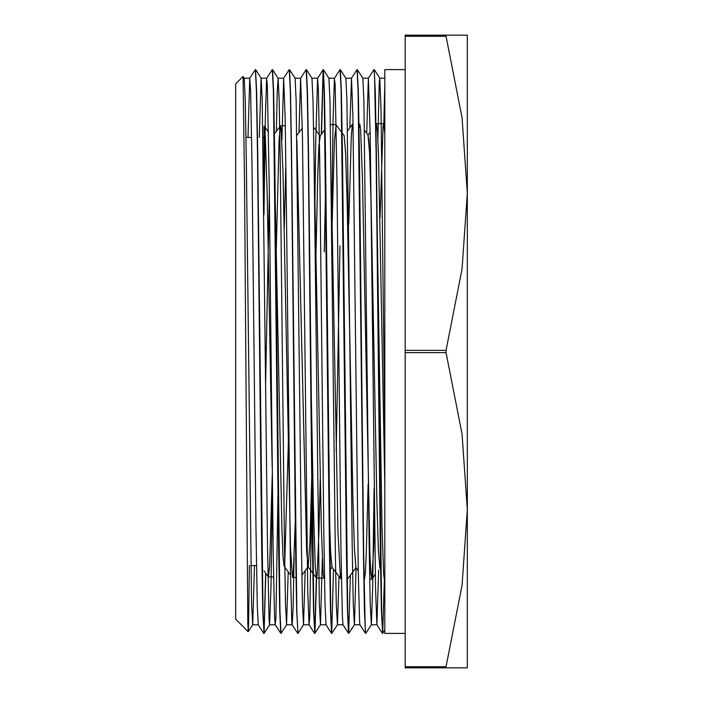<?xml version="1.0" encoding="UTF-8"?>
<svg xmlns="http://www.w3.org/2000/svg" width="703" height="703" viewBox="0 0 703 703"><rect width="100%" height="100%" fill="white"/><g stroke="black" fill="none" stroke-linecap="round" stroke-linejoin="round"><path stroke-width="1.05" d="M262.922 137.401L263.941 137.401L263.941 214.846L263.941 126.206L265.286 135.969L267.158 192.464L272.175 466.827M248.203 631.654L235.69 619.141L235.69 83.859L243.08 76.486L244.582 185.284L247.816 623.113L248.212 631.645L248.625 623.315L249.372 565.599M384.831 415.429L384.163 450.298M380.595 569.026L379.892 568.094L378.407 549.966L376.922 502.083L370.982 197.684L369.497 151.356L368.759 139.212L367.915 135.125L370.173 132.111M358.249 570.739L355.946 567.664L354.461 549.693L352.985 502.206L347.062 199.274L345.577 152.604L344.101 135.547M338.53 325.287L336.236 451.133M341.342 573.077L340.498 578.49L331.983 567.18L330.595 551.003L329.197 508.48M320.102 135.96L318.872 147.094L317.73 176.286L315.454 277.413M312.87 573.165L308.037 566.715L306.64 550.677L296.859 140.169M288.731 430.104L284.706 564.245M284.082 566.284L282.984 555.88L281.877 528.524L275.26 202.42M269.346 194.23L265.655 382.467M353.143 127.366L352.423 124.308L351.298 135.477L348.776 224.055M340.41 578.428L338.002 531.696L331.394 186.884M325.665 184.335L324.232 251.867M320.208 479.156L319.013 530.589L317.115 575.028L316.412 577.892L315.216 565.361L313.318 503.954L310.867 373.75M295.234 521.696L293.406 570.933L292.492 577.444L295.989 577.506M292.404 577.391L290.524 548.252L282.931 170.398L281.033 128.095L280.4 125.907L279.135 139.871L276.279 249.539M272.263 475.149L269.636 566.75L268.484 576.882L267.922 574.5M384.831 484.358L378.557 157.129L377.511 132.252L376.465 123.772M368.1 484.393L366.298 553.955L365.402 572.62L364.497 579.026M364.409 578.964L364.005 577.101M384.831 414.181L384.154 449.7M379.954 568.173L378.469 551.837L376.984 505.51L371.043 201.216L369.558 153.324L368.012 135.055M355.929 567.637L354.453 549.878L352.976 502.812L347.08 200.768L345.604 153.526L344.127 135.591L342.159 132.955M339.988 245.901L336.227 450.553M332.044 567.259L330.63 552.347L329.215 510.018M320.173 136.057L318.925 145.82L317.765 174.59L315.445 276.639M311.693 478.374L309.944 542.224L308.195 566.715L306.693 552.259L296.868 140.459M288.731 429.348L284.706 564.114M284.065 566.258L282.966 556.082L281.868 528.972L275.277 204.09M269.337 193.624L265.646 381.659M255.558 69.606L256.665 92.365L257.72 153.755L262.992 611.918L264.091 633.359L265.839 573.42M276.349 131.312L277.21 91.803L278.107 78.261L272.571 69.659L273.616 92.357L274.662 153.711L279.943 611.935L280.998 633.412L286.578 624.782L288.239 571.838M303.529 624.747L302.431 604.193L301.376 545.458L296.104 100.362L295.049 78.253L289.513 69.659L290.559 92.216L291.613 153.579L296.886 611.953L297.949 633.385L303.529 624.747L305.207 570.704M306.385 69.606L307.51 92.216L308.555 153.606L313.837 611.918L314.935 633.341L316.614 577.848M321.508 134.027L323.257 69.869M323.354 69.606L324.461 92.383L325.507 153.764L330.779 611.918L331.842 633.394L337.414 624.765L339.004 576.548M354.365 624.782L353.266 604.202L352.221 545.493L346.948 100.485L345.894 78.261L340.357 69.667L341.403 92.33L342.458 153.685L347.73 611.944L348.785 633.412L354.365 624.782L356.096 567.866M371.316 624.747L370.217 604.193L369.163 545.458L363.89 100.336L362.836 78.244L357.3 69.65L358.345 92.198L359.4 153.57L363.618 550.836L365.209 627.972L365.736 633.377L371.316 624.747L372.704 587.058L374.093 488.146M374.172 69.606L375.297 92.242L376.351 153.632L381.624 611.918L382.722 633.341L384.383 579.448M243.08 76.486L244.205 78.226L245.259 100.327L246.314 160.363L251.586 604.167L252.685 624.739L254.451 565.599M259.302 137.401L261.112 78.191M255.62 69.632L261.156 78.226L262.21 100.52L267.483 545.519L269.064 619.607L269.627 624.765L271.015 587.181L272.413 488.137M278.107 78.261L279.161 100.511L280.216 160.574L284.425 545.502L285.48 604.202L286.578 624.782M321.28 134.343L323.099 69.659L324.197 91.065L329.479 549.438L330.524 610.819L331.579 633.359L326.043 624.765L325.041 604.914L323.714 526.371L319.733 158.614L318.397 89.975L317.607 78.209L311.956 78.191L313.046 100.353L314.1 160.389L319.373 604.167L320.471 624.739L322.343 559.105M323.406 69.632L328.951 78.235L329.997 100.547L335.269 545.519L336.324 604.185L337.414 624.765M377.898 139.616L379.286 82.198L379.787 78.218L381.044 109.378L384.831 435.957M405.165 69.606L384.831 69.606L384.831 633.394L405.165 633.394M378.662 569.984L376.922 624.818L375.534 589.255L370.217 134.827L368.407 78.253L373.987 69.623L374.514 75.001L376.105 152.164L380.314 549.307L381.369 610.696L382.687 633.394M263.792 633.359L258.247 624.756L257.289 606.091L255.954 528.805L251.973 160.882L250.646 90.915L249.776 78.253L255.356 69.623L256.41 91.056L257.474 152.156L261.692 549.438L262.737 610.81L264.056 633.394M263.941 633.157L265.62 573.121M266.718 78.226L272.298 69.597L273.362 91.056L278.634 549.351L279.68 610.696L280.734 633.333L275.198 624.739L274.557 616.18L273.23 552.47L269.24 185.75L267.342 84.422L266.586 78.78L265.259 119.712L263.941 214.846M297.677 633.35L292.14 624.756L291.833 622.445L290.497 573.235L286.516 213.009L285.19 118.042L283.669 78.226L289.249 69.597L290.304 91.082L291.367 152.191L295.576 549.236L296.631 610.608L297.949 633.394M311.877 495.272L309.777 616.909L309.092 624.782L307.773 590.801L302.457 136.777L300.62 78.253L306.192 69.623L307.255 91.082L308.309 152.164L312.527 549.324L313.582 610.722L314.891 633.394M314.786 633.139L316.394 577.866M331.728 633.157L333.477 569.166M334.505 78.226L340.085 69.597L341.148 91.047L346.421 549.359L347.475 610.714L348.521 633.333L342.985 624.739L342.317 615.362L340.99 550.3L337.001 183.228L335.111 84.088L334.347 79.008L333.011 121.417L331.834 205.733M348.67 633.139L350.322 575.362M351.465 78.218L357.036 69.588L358.099 91.074L363.372 549.245L364.418 610.617L365.463 633.35L359.927 624.756L359.584 622.006L358.258 571.363L352.941 116.408L351.465 78.218L349.848 127.744M384.831 579.448L384.33 579.457L383.645 574.615L382.019 526.09L377.186 224.239M263.941 137.401L264.161 126.206M284.284 228.22L285.875 161.787M314.1 160.012L321.359 528.937L323.222 574.474L323.907 578.121L324.443 575.906M332.185 222.376L334.435 140.249L336.157 125.301M351.957 456.537L351.966 455.966M359.031 128.201L359.848 124.15L360.604 129.651L362.476 179.537L369.945 555.265L370.824 573.086L371.817 579.114L373.688 549.105L374.488 521.011M380.068 217.833L383.03 126.619L383.741 123.623L384.831 134.247M384.831 84.175L383.812 123.719M368.407 78.253L366.702 133.306M317.607 78.226L315.744 140.776L314.777 214.854M300.62 78.253L298.924 132.691M294.126 557.101L293.16 607.225L292.184 624.791L286.534 624.791M283.669 78.226L281.859 140.213M277.984 495.246L275.884 616.953L275.198 624.739M249.776 78.253L248.01 137.401M405.165 666.743L405.165 352.607L446.062 352.607L462.091 433.979L467.31 509.675L462.091 585.371L446.062 666.743L405.165 666.743L405.165 667.85L467.31 667.85L467.31 193.325L462.091 269.021L446.062 350.393L405.165 350.393L405.165 36.257L446.062 36.257L462.091 117.629L467.31 193.325L467.31 35.15L405.165 35.15L405.165 36.257M446.062 350.393L446.062 352.607M446.062 35.15L446.062 36.257M405.165 350.393L405.165 352.607M446.062 666.743L446.062 667.85M250.83 565.599L256.481 565.599M245.98 137.401L251.621 137.401M347.554 130.811L352.423 124.308M320.014 136.022L324.935 129.457M313.099 573.472L316.412 577.892M296.789 135.538L302.316 128.166M284.75 567.18L290.532 574.887M274.381 133.939L280.4 125.899M263.941 570.88L268.397 576.82M248.238 631.637L252.685 624.739M264.091 633.359L269.627 624.765M306.455 69.623L311.991 78.218M314.935 633.341L320.471 624.739M374.251 69.615L379.787 78.218M382.722 633.341L384.822 630.073M376.465 123.746L383.653 123.552M264.24 126.268L268.484 131.927M301.833 575.203L308.195 566.715M313.6 127.252L320.173 136.022M323.986 578.059L324.47 577.427M329.997 570.045L332.062 567.286M335.946 124.668L341.93 132.647M347.888 578.604L356.017 567.76M364.488 130.354L368.073 135.134M371.79 579.149L375.261 574.527M383.741 123.623L384.831 125.072M376.878 624.782L382.414 633.385M317.563 78.261L323.099 69.659M309.092 624.782L314.628 633.385M252.641 624.791L258.273 624.791M269.592 624.791L275.233 624.791M303.485 624.791L309.135 624.791M320.427 624.791L326.06 624.791M337.378 624.791L343.02 624.791M354.321 624.791L359.954 624.791M371.272 624.791L376.922 624.791M244.196 78.209L249.82 78.209M261.147 78.209L266.762 78.209M278.063 78.209L283.713 78.209M295.023 78.209L300.656 78.209M328.934 78.209L334.549 78.209M345.858 78.209L351.5 78.209M362.81 78.209L368.451 78.209M379.743 78.209L384.831 78.209M268.484 576.899L273.616 577.014M316.499 577.963L323.907 578.13M340.498 578.499L341.43 578.516M369.69 579.14L371.711 579.184M384.33 579.465L384.831 579.474M280.488 125.837L285.321 125.732M330.498 124.73L335.858 124.607M352.502 124.238L353.091 124.229"/></g></svg>
